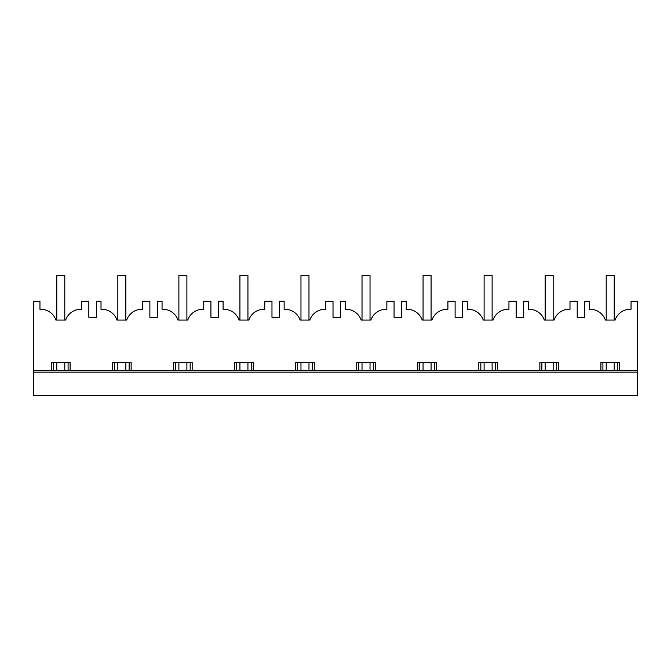 <?xml version="1.0" encoding="UTF-8"?>
<svg xmlns="http://www.w3.org/2000/svg" width="671" height="671" viewBox="0 0 671 671"><rect width="100%" height="100%" fill="white"/><g stroke="black" fill="none" stroke-linecap="round" stroke-linejoin="round"><path stroke-width="1.01" d="M51.499 370.551L51.499 362.541L70.086 362.541L70.086 370.551M53.495 370.551L53.495 362.541M68.081 370.551L68.081 362.541M33.55 395.387L637.45 395.387L637.45 372.153L33.55 372.153L33.55 395.387M81.619 301.254L81.619 309.281A16.02 16.02 0 0 0 65.666 320.075L55.911 320.075A16.02 16.02 0 0 0 39.958 309.281L39.958 301.254L33.55 301.254L33.55 370.551L637.45 370.551L637.45 301.254L631.042 301.254L631.042 309.281A16.02 16.02 0 0 0 615.089 320.075L605.334 320.075A16.02 16.02 0 0 0 589.381 309.281L589.381 301.254L584.735 301.254L584.735 317.274L577.203 317.274L577.203 301.254L569.998 301.254L569.998 309.281A16.02 16.02 0 0 0 554.036 320.075L544.29 320.075A16.02 16.02 0 0 0 528.337 309.281L528.337 301.254L523.69 301.254L523.69 317.274L516.158 317.274L516.158 301.254L508.945 301.254L508.945 309.281A16.02 16.02 0 0 0 492.992 320.075L483.246 320.075A16.02 16.02 0 0 0 467.284 309.281L467.284 301.254L462.638 301.254L462.638 317.274L455.114 317.274L455.114 301.254L447.901 301.254L447.901 309.281A16.02 16.02 0 0 0 431.948 320.075L422.193 320.075A16.02 16.02 0 0 0 406.24 309.281L406.24 301.254L401.594 301.254L401.594 317.274L394.062 317.274L394.062 301.254L386.857 301.254L386.857 309.281A16.02 16.02 0 0 0 370.895 320.075L361.149 320.075A16.02 16.02 0 0 0 345.196 309.281L345.196 301.254L340.549 301.254L340.549 317.274L333.017 317.274L333.017 301.254L325.804 301.254L325.804 309.281A16.02 16.02 0 0 0 309.851 320.075L300.105 320.075A16.02 16.02 0 0 0 284.143 309.281L284.143 301.254L279.497 301.254L279.497 317.274L271.973 317.274L271.973 301.254L264.76 301.254L264.76 309.281A16.02 16.02 0 0 0 248.807 320.075L239.052 320.075A16.02 16.02 0 0 0 223.099 309.281L223.099 301.254L218.452 301.254L218.452 317.274L210.92 317.274L210.92 301.254L203.716 301.254L203.716 309.281A16.02 16.02 0 0 0 187.754 320.075L178.008 320.075A16.02 16.02 0 0 0 162.055 309.281L162.055 301.254L157.408 301.254L157.408 317.274L149.876 317.274L149.876 301.254L142.663 301.254L142.663 309.281A16.02 16.02 0 0 0 126.71 320.075L116.964 320.075A16.02 16.02 0 0 0 101.002 309.281L101.002 301.254L96.364 301.254L96.364 317.274L88.832 317.274L88.832 301.254L81.619 301.254M112.543 370.551L112.543 362.541L131.13 362.541L131.13 370.551M173.588 370.551L173.588 362.541L192.174 362.541L192.174 370.551M234.64 370.551L234.64 362.541L253.227 362.541L253.227 370.551M295.685 370.551L295.685 362.541L314.271 362.541L314.271 370.551M356.729 370.551L356.729 362.541L375.315 362.541L375.315 370.551M417.773 370.551L417.773 362.541L436.36 362.541L436.36 370.551M478.826 370.551L478.826 362.541L497.412 362.541L497.412 370.551M539.87 370.551L539.87 362.541L558.457 362.541L558.457 370.551M600.914 370.551L600.914 362.541L619.501 362.541L619.501 370.551M33.55 370.551L33.55 372.153M637.45 370.551L637.45 372.153M114.548 370.551L114.548 362.541M129.126 370.551L129.126 362.541M175.592 370.551L175.592 362.541M190.17 370.551L190.17 362.541M236.637 370.551L236.637 362.541M251.222 370.551L251.222 362.541M297.689 370.551L297.689 362.541M312.267 370.551L312.267 362.541M358.733 370.551L358.733 362.541M373.311 370.551L373.311 362.541M419.778 370.551L419.778 362.541M434.363 370.551L434.363 362.541M480.83 370.551L480.83 362.541M495.408 370.551L495.408 362.541M541.874 370.551L541.874 362.541M556.452 370.551L556.452 362.541M602.919 370.551L602.919 362.541M617.505 370.551L617.505 362.541M56.783 370.551L56.783 362.541M56.783 320.075L56.783 275.613L64.793 275.613L64.793 320.075M64.793 370.551L64.793 362.541M117.828 370.551L117.828 362.541M117.828 320.075L117.828 275.613L125.838 275.613L125.838 320.075M125.838 370.551L125.838 362.541M178.88 370.551L178.88 362.541M178.88 320.075L178.88 275.613L186.89 275.613L186.89 320.075M186.89 370.551L186.89 362.541M239.924 370.551L239.924 362.541M239.924 320.075L239.924 275.613L247.935 275.613L247.935 320.075M247.935 370.551L247.935 362.541M300.969 370.551L300.969 362.541M300.969 320.075L300.969 275.613L308.979 275.613L308.979 320.075M308.979 370.551L308.979 362.541M362.021 370.551L362.021 362.541M362.021 320.075L362.021 275.613L370.031 275.613L370.031 320.075M370.031 370.551L370.031 362.541M423.065 370.551L423.065 362.541M423.065 320.075L423.065 275.613L431.076 275.613L431.076 320.075M431.076 370.551L431.076 362.541M484.11 370.551L484.11 362.541M484.11 320.075L484.11 275.613L492.12 275.613L492.12 320.075M492.12 370.551L492.12 362.541M545.162 370.551L545.162 362.541M545.162 320.075L545.162 275.613L553.172 275.613L553.172 320.075M553.172 370.551L553.172 362.541M606.207 370.551L606.207 362.541M606.207 320.075L606.207 275.613L614.217 275.613L614.217 320.075M614.217 370.551L614.217 362.541"/></g></svg>
